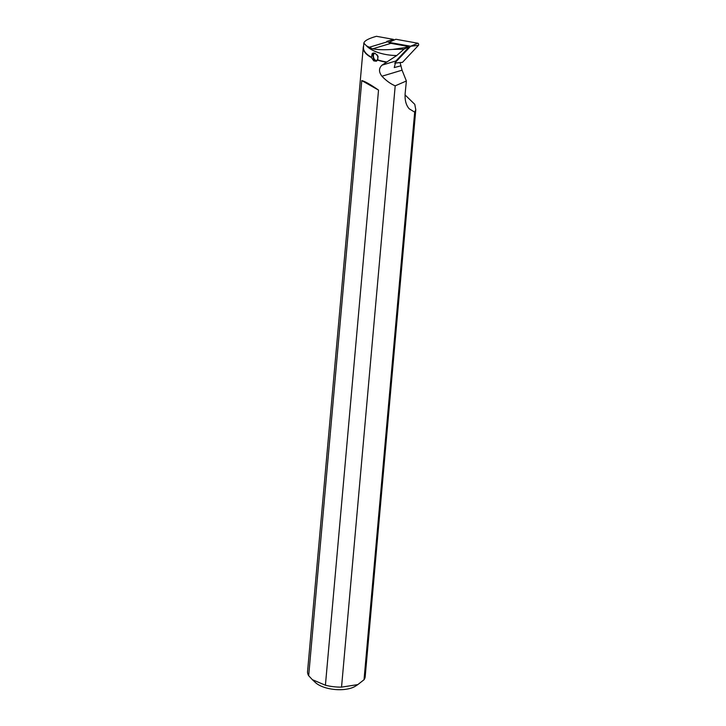 <?xml version="1.0" encoding="UTF-8"?>
<svg xmlns="http://www.w3.org/2000/svg" width="726" height="726" viewBox="0 0 726 726"><rect width="100%" height="100%" fill="white"/><g stroke="black" fill="none" stroke-linecap="round" stroke-linejoin="round"><path stroke-width="1.09" d="M325.411 685.226L378.527 90.097C370.432 84.461 364.851 81.294 361.784 80.595L308.677 675.715L312.371 679.681L325.411 685.226A28.931 12.823 -174.9 0 0 341.538 687.132L395.198 85.831L406.378 80.994L405.199 92.955C404.609 99.789 405.943 105.07 409.21 108.8L414.682 112.14L415.771 109.699L414.773 104.335L405.063 94.924M396.741 55.53L403.992 49.177L392.675 49.404C384.508 49.985 377.819 49.804 372.61 48.851L390.915 43.342L386.795 41.409L393.456 39.376L376.467 36.3C368.527 38.532 364.316 40.819 363.853 43.17L366.539 45.874A28.713 12.723 5.1 0 0 396.741 55.53L382.021 65.149C378.7 68.289 378.673 71.983 381.94 76.23L402.059 70.177L400.09 62.608M403.992 49.177L406.115 48.143L404.736 47.653L392.675 49.404M404.736 47.653L408.484 46.518L408.72 47.353L406.115 48.143M363.608 45.919A28.931 12.823 5.1 0 0 363.245 47.462A28.931 12.823 5.1 0 0 371.394 57.517L373.763 60.875L376.168 61.247L377.747 60.167A28.931 12.823 5.1 0 0 386.096 62.182M308.677 675.715A28.931 12.823 -174.9 0 1 307.552 671.541L363.245 47.462M395.198 85.831C390.633 83.917 386.214 80.713 381.94 76.23M363.853 43.17L363.481 47.29A28.713 12.723 5.1 0 0 371.512 57.245L372.139 53.67L373.146 53.052L375.097 53.297L378.065 56.301L377.638 59.822A28.713 12.723 5.1 0 0 386.55 61.964M376.803 54.504A3.621 2.096 75.6 0 1 377.819 58.334A3.621 2.096 75.6 0 1 377.81 58.425L377.81 58.425A3.621 2.096 75.6 0 1 376.531 60.403A3.621 2.096 75.6 0 1 373.6 57.418A3.621 2.096 75.6 0 1 374.725 53.388A3.621 2.096 75.6 0 1 375.242 53.37M366.539 45.874L372.61 48.851M341.538 687.132L357.827 684.6L364.025 679.736L414.682 112.14M402.059 70.177L406.378 80.994M393.692 40.193L393.456 39.376M415.789 109.708L365.187 676.686A28.931 12.823 -174.9 0 1 364.025 679.736M357.827 684.609L355.495 686.124A23.141 10.255 -174.9 0 1 340.04 689.7A23.141 10.255 -174.9 0 1 315.42 682.54L312.361 679.69M361.784 80.595L378.527 90.097M369.425 47.217L387.993 41.627M390.915 43.342L408.484 46.518M408.72 47.353L395.942 60.957L394.254 67.563L401.006 65.803M376.476 61.147A4.347 2.514 75.6 0 1 373.291 57.871A4.347 2.514 75.6 0 1 373.963 52.989M395.924 39.268L388.973 42.271L395.924 39.268L417.84 43.233A1.162 0.672 75.6 0 1 418.593 44.141A1.162 0.672 75.6 0 1 418.448 45.348L402.503 62.327L394.826 63.108M388.782 42.335L410.689 46.246L418.448 45.348M394.717 63.117L410.689 46.246M382.021 65.149L395.942 60.957M394.908 63.053L402.503 62.327M410.671 46.201L417.84 43.233M388.855 42.289L395.806 39.277M394.772 63.126L402.376 62.391"/></g></svg>
